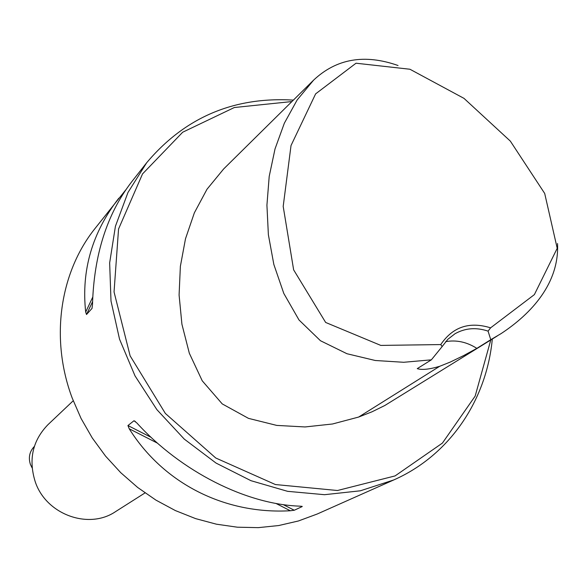 <?xml version="1.0" encoding="UTF-8"?>
<svg xmlns="http://www.w3.org/2000/svg" width="587" height="587" viewBox="0 0 587 587"><rect width="100%" height="100%" fill="white"/><g stroke="black" fill="none" stroke-linecap="round" stroke-linejoin="round"><path stroke-width="0.88" d="M440.771 344.569L380.802 345.413L325.66 322.461L293.639 269.851L283.191 206.397L291.027 145.525L315.623 93.869L356.03 63.213L409.931 69.244L463.994 98.374L510.33 141.107L544.699 193.453L557.21 248.308L534.375 294.615L490.6 327.839L488.076 331.134C476.211 327.157 465.19 328.03 455.028 333.732L447.837 339.301L442.136 346.587L440.771 344.569C452.738 326.856 469.351 321.28 490.6 327.839M442.136 346.587L431.364 359.831L403.709 362.282L375.284 360.499L346.968 353.734L320.48 340.739L299.003 319.974L283.8 293.434L273.843 264.466L268.376 234.734L266.924 205.179L269.206 176.394L275.032 148.893L284.335 123.219L297.154 99.966L313.59 80.148C336.461 58.634 364.615 53.747 398.045 65.509M557.525 243.532C559.484 282.883 531.69 313.48 501.085 333.607L490.761 339.697L488.076 331.134M497.314 335.94L384.815 405.5L372.026 411.795L358.642 417.056L332.506 423.99L305.027 426.954L276.741 425.406L248.492 418.37L222.238 403.907L202.236 380.809L189.33 353.249L181.919 324.237L179.086 295.019L180.37 266.329L185.499 238.748L194.363 212.824L207.006 189.234L223.654 168.953L313.59 80.148M431.364 359.831L417.254 368.629C421.811 370.162 429.28 369.384 439.67 366.303L450.251 362.076L463.752 355.524L476.849 348.37L490.761 339.697M293.375 100.106C233.721 96.576 184.81 117.466 146.647 162.775L127.966 192.499L115.426 226.266L109.652 262.895L111.002 301.021L119.543 339.191L135.025 375.885L156.883 409.638L184.259 439.091L216.053 463.077L250.972 480.694L287.608 491.334L324.53 494.694L360.337 490.805L393.73 479.961L317.185 514.029L298.409 520.977L278.664 525.548L258.221 527.647L237.361 527.199L216.39 524.184L195.625 518.622L175.374 510.573L155.951 500.131L137.651 487.452L120.768 472.704L105.557 456.121L92.254 437.946L81.072 418.465L72.172 397.979C49.976 338.838 59.757 272.647 94.889 228.666L125.75 189.902M393.73 479.961C449.679 455.314 486.557 400.239 492.31 339.051M301.645 506.273L302.202 506.559L294.285 510.25L290.301 510.749C225.232 514.483 163.766 483.915 129.221 428.774L127.937 425.546L133.983 420.747L136.756 422.867C181.229 471.699 246.445 504.453 300.089 506.17L302.21 506.39M146.647 162.775L131.532 182.014C106.981 213.991 93.971 254.809 92.504 304.455L92.02 308.417L86.524 314.507L85.687 312.057C81.182 270.394 92.232 232.437 118.823 198.193M291.915 101.551L234.323 107.524L182.696 132.214L142.524 173.928L118.552 229.011L114.047 291.944L130.131 355.861L165.351 413.439L215.745 457.992L275.413 484.546L337.466 490.512L395.088 475.91L442.422 443.082L475.169 396.086L490.769 340.012M476.849 348.37C466.804 341.986 456.407 339.748 445.672 341.649M73.228 400.767L47.921 424.717C32.542 440.624 28.323 459.672 35.271 481.861C46.138 514.557 88.703 529.98 115.602 511.593L145.011 492.919M34.362 446.428C29.541 451.513 28.227 457.515 30.414 464.442L32.109 467.898M439.67 366.303L358.642 417.056M133.983 420.747L135.304 421.422M127.937 425.546L151.116 437.344M283.191 504.6L294.285 510.25M129.221 428.774L157.529 443.185M275.875 503.404L290.301 510.749M92.563 301.696L86.524 314.507M92.731 297.132L85.687 312.057"/></g></svg>
